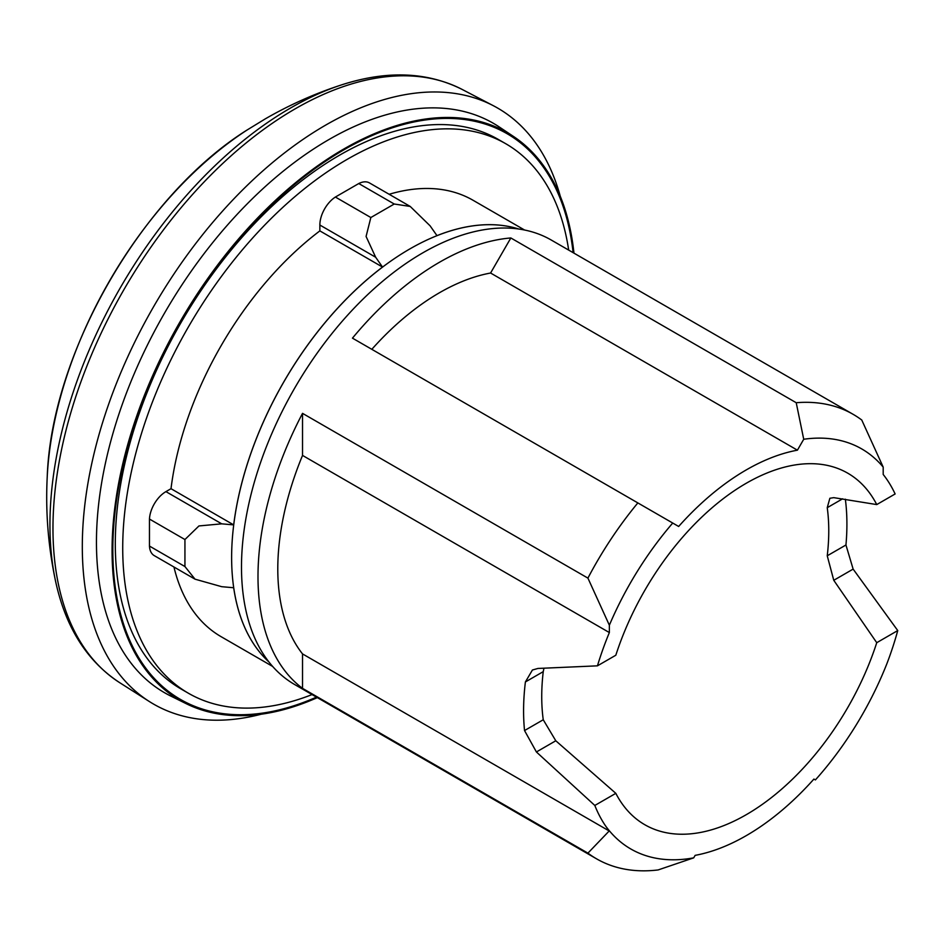 <?xml version="1.0" encoding="UTF-8"?>
<svg xmlns="http://www.w3.org/2000/svg" width="945" height="945" viewBox="0 0 945 945"><rect width="100%" height="100%" fill="white"/><g stroke="black" fill="none" stroke-linecap="round" stroke-linejoin="round"><path stroke-width="1.42" d="M560.279 196.288A344.11 198.674 120 0 0 493.373 105.722A344.11 198.674 120 0 0 229.741 203.234A344.11 198.674 120 0 0 82.309 546.576A344.11 198.674 120 0 0 149.369 701.544A344.11 198.674 120 0 0 261.257 714.207M568.677 250.094A317.284 183.176 120 0 0 505.717 143.699L498.287 139.423A317.284 183.176 120 0 0 339.657 155.134A317.284 183.176 120 0 0 132.383 434.724A317.284 183.176 120 0 0 181.015 688.964L188.433 693.252A317.284 183.176 120 0 0 312.051 694.575M505.717 143.699A317.284 183.176 120 0 0 347.075 159.422A317.284 183.176 120 0 0 139.801 439.012A317.284 183.176 120 0 0 188.433 693.252M518.734 229.021A251.937 145.459 120 0 0 409.776 248.972A251.937 145.459 120 0 0 249.858 456.352A251.937 145.459 120 0 0 268.829 661.866M149.464 546.068L184.936 566.551L195.036 579.179L154.271 555.636A23.33 13.466 -60 0 1 149.464 546.068L149.464 519.053A23.33 13.466 -60 0 1 165.93 491.624L221.721 523.837L233.687 524.888A251.961 145.471 -60 0 1 382.536 267.069L319.859 230.887L319.859 225.028A23.33 13.466 -60 0 1 335.38 197.044L370.842 217.527L394.242 204.014L410.224 206.447L430.081 225.808L436.98 235.648A251.961 145.471 -60 0 1 518.852 229.044M573.958 253.142A327.667 189.177 120 0 0 513.572 136.505L499.291 126.984A328.765 189.815 120 0 0 328.931 139.553A328.765 189.815 120 0 0 112.538 434.818A328.765 189.815 120 0 0 170.75 696.04L186.13 703.647A327.667 189.177 120 0 0 317.343 697.623M513.572 136.505A327.667 189.177 120 0 0 343.779 149.026A327.667 189.177 120 0 0 128.107 443.299A327.667 189.177 120 0 0 186.13 703.647M573.107 252.646A326.604 188.563 120 0 0 343.779 149.889A326.604 188.563 120 0 0 113.235 533.89A326.604 188.563 120 0 0 316.481 697.138M883.197 467.113A230.958 133.339 120 0 0 803.722 439.26L797.426 450.174A223.965 129.3 120 0 0 678.652 526.471L672.734 523.046A230.958 133.339 120 0 0 609.36 625.212L609.36 632.559A228.631 131.993 120 0 0 597.441 665.835L615.821 655.228A202.962 117.18 -60 0 1 847.759 473.185A202.962 117.18 -60 0 1 876.747 504.583L895.128 493.963A228.631 131.993 120 0 0 883.197 474.461L883.197 467.113L861.757 420.017A256.627 148.164 120 0 0 853.146 414.335L551.266 240.042A256.627 148.164 120 0 0 422.958 252.752A256.627 148.164 120 0 0 255.304 478.891A256.627 148.164 120 0 0 294.651 684.523L596.531 858.816A256.627 148.164 120 0 0 658.122 869.943L693.713 857.847L695.142 855.355A223.965 129.3 120 0 0 813.917 779.07L815.393 779.92A230.958 133.339 120 0 0 886.989 663.437A228.631 131.993 120 0 0 897.75 630.563L876.747 642.694A202.962 117.18 -60 0 1 644.797 824.725A202.962 117.18 -60 0 1 615.821 793.339L555.79 740.774L543.245 719.759A202.962 117.18 -60 0 1 541.733 696.571A202.962 117.18 -60 0 1 543.245 671.647L543.93 668.304M609.36 830.797L587.92 853.134A256.627 148.164 120 0 0 596.531 858.816M587.92 853.134L302.53 688.362A256.627 148.164 -60 0 1 302.53 413.355L587.92 578.116L609.36 625.212M672.734 523.046L637.851 502.917A256.627 148.164 120 0 0 587.92 578.116M637.851 502.917L352.461 338.145A256.627 148.164 -60 0 1 439.449 262.273A256.627 148.164 -60 0 1 510.843 237.963L796.222 402.724L803.722 439.26M876.747 504.583L833.762 497.649L829.864 498.275L827.241 507.678A202.962 117.18 -60 0 1 828.765 530.854A202.962 117.18 -60 0 1 827.241 555.79L833.762 580.289L876.747 642.694M597.441 665.835L537.906 668.458L532.425 670.005L525.396 681.947A228.631 131.993 120 0 0 524.534 730.556L536.406 751.972L594.818 805.459A228.631 131.993 120 0 0 605.568 825.918A230.958 133.339 120 0 0 693.701 857.847M897.75 630.563L853.134 569.103L845.952 544.993A228.631 131.993 120 0 0 845.35 499.184M615.821 793.339L594.818 805.459M605.568 825.918L609.218 830.986L302.53 653.916A228.631 131.993 -60 0 1 302.53 455.419L302.53 413.355M853.146 414.335A256.627 148.164 120 0 0 796.222 402.724M371.822 349.319A223.965 129.3 -60 0 1 490.585 273.022L510.843 237.963M797.426 450.174L490.585 273.022M609.36 632.559L302.53 455.419M302.53 688.362L302.53 653.916M370.842 217.527L366.081 236.463L375.649 257.229L382.536 267.069M221.721 523.837L198.958 525.94L184.936 539.536L184.936 566.551M195.036 579.179L221.721 586.691L233.687 587.743A251.961 145.471 -60 0 0 268.912 661.961M173.951 567.012A251.961 145.471 120 0 0 221.095 636.67L272.621 666.426M149.464 519.053L184.936 539.536M165.93 491.624L171.01 488.695L233.687 524.888M319.859 230.887A251.961 145.471 120 0 0 171.01 488.695M524.581 230.025L473.055 200.269A251.961 145.471 120 0 0 389.151 194.28M335.38 197.044L358.769 183.543L394.242 204.014M358.769 183.543A23.33 13.466 -60 0 1 369.46 182.917L410.224 206.447M247.271 129.89L265.179 118.928C289.796 104.694 315.642 93.224 342.728 84.507L342.728 84.507C387.544 70.261 427.376 71.915 462.235 89.48L462.235 89.48A342.598 197.8 120 0 0 295.23 108.805A342.598 197.8 120 0 0 52.967 528.409A342.598 197.8 120 0 0 119.743 682.703L119.743 682.703C87.094 661.299 65.748 627.634 55.672 581.695L55.672 581.695C48.219 546.942 45.407 511.824 47.25 476.339L47.25 476.339A301.786 174.234 120 0 1 247.271 129.89L247.271 129.89C142.246 195.52 51.573 352.568 47.25 476.339M342.728 84.507A340.235 196.43 120 0 0 290.528 108.025A340.235 196.43 120 0 0 55.672 581.695M842.621 498.806L827.241 507.678M543.245 671.647L525.396 681.947M853.134 569.103L833.762 580.301M845.952 544.993L827.241 555.79M555.79 740.774L536.406 751.972M543.245 719.759L524.534 730.556M319.859 225.028L375.649 257.229M462.235 89.48L493.373 105.722M119.743 682.703L149.369 701.544"/></g></svg>
